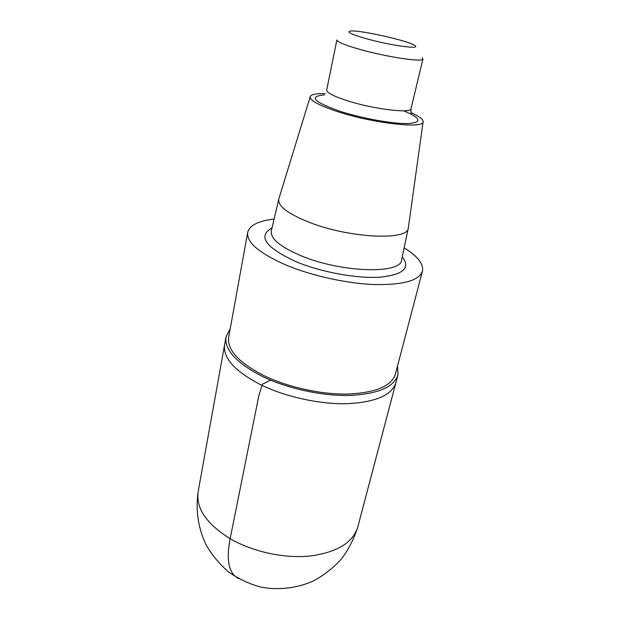 <?xml version="1.0" encoding="UTF-8"?>
<svg xmlns="http://www.w3.org/2000/svg" width="620" height="620" viewBox="0 0 620 620"><rect width="100%" height="100%" fill="white"/><g stroke="black" fill="none" stroke-linecap="round" stroke-linejoin="round"><path stroke-width="0.93" d="M423.104 121.791L408.332 227.897C408.673 240.955 348.882 238.258 308.558 222.045C287.641 213.544 277.714 205.917 278.752 199.167L310.209 96.759M410.866 112.584C418.988 116.165 423.08 119.156 423.135 121.574C424.987 129.092 373.426 123.489 337.512 111.592C318.603 105.276 309.519 100.262 310.271 96.549C311.341 94.387 316.316 93.403 325.19 93.589M404.139 247.876C417.655 256.192 423.755 263.957 422.437 271.18C419.244 280.496 403.411 284.967 374.929 284.58C347.409 283.627 312.286 275.954 286.556 265.275C259.439 253.394 246.481 242.451 247.674 232.438C249.542 225.331 258.346 220.875 274.11 219.054M422.437 271.18L395.374 374.193C391.53 386.066 375.844 392.685 348.332 394.056C321.803 394.669 288.463 387.43 264.298 375.798C238.855 362.762 226.982 349.905 228.672 337.241L247.674 232.438M397.575 365.815L397.924 374.984C393.956 387.213 377.781 394.041 349.393 395.452C322.012 396.079 287.587 388.593 262.678 376.58C236.507 363.142 224.285 349.905 226.029 336.877L230.214 328.716M261.012 384.904C234.965 371.38 222.828 358.011 224.603 344.79C222.828 358.011 234.965 371.38 261.012 384.904C285.797 396.986 320.083 404.434 347.386 403.697C375.697 402.155 391.856 395.173 395.87 382.757C391.856 395.173 375.697 402.155 347.386 403.697C320.083 404.434 285.797 396.986 261.012 384.904M365.746 38.533C352.323 34.658 346.952 32.217 349.657 31.194C356.144 29.008 410.107 40.967 415.067 45.694C421.29 49.747 389.267 45.229 365.746 38.533M358.445 49.011C344.185 44.842 337.001 41.796 336.892 39.882L326.701 89.993C326.647 92.667 333.552 96.247 347.425 100.75C373.713 109.244 411.432 113.747 411.014 108.686L422.956 58.962C423.747 62.643 385.477 56.877 358.445 49.011M422.228 57.761L422.956 58.962M270.63 380.145L262.345 384.245L258.842 395.715L230.144 538.687C225.951 560.162 228.764 573.477 238.599 578.623M408.332 227.897L401.644 259.764C401.698 274.335 341.287 272.808 300.909 255.688C279.969 246.706 270.111 238.437 271.343 230.88L278.752 199.167M402.256 256.843C410.773 267.91 403.387 274.691 380.099 277.179C357.197 278.729 321.764 272.32 296.654 261.966C265.484 247.574 257.269 236.243 272.025 227.966M403.667 110.809C421.019 118.125 422.546 122.38 408.231 123.55C393.375 124.016 362.297 118.482 340.163 111.337C313.464 101.835 308.272 96.356 324.586 94.883M230.144 538.687C206.437 523.846 195.765 508.183 198.144 491.699C195.486 509.508 198.082 527.729 205.731 544.159C211.699 554.683 219.263 563.906 228.408 571.826C238.297 578.793 249.07 583.885 260.726 587.086C278.535 590.442 296.864 588.295 313.449 580.948C324.074 575.174 333.444 567.804 341.55 558.829C348.742 549.134 354.144 538.548 357.763 527.085C352.951 542.639 337.125 552.281 310.287 556.008C284.471 558.697 252.743 551.846 230.144 538.687M226.029 336.877L198.144 491.699M397.924 374.984L357.763 527.085M411.014 113.863L411.014 108.686"/></g></svg>
